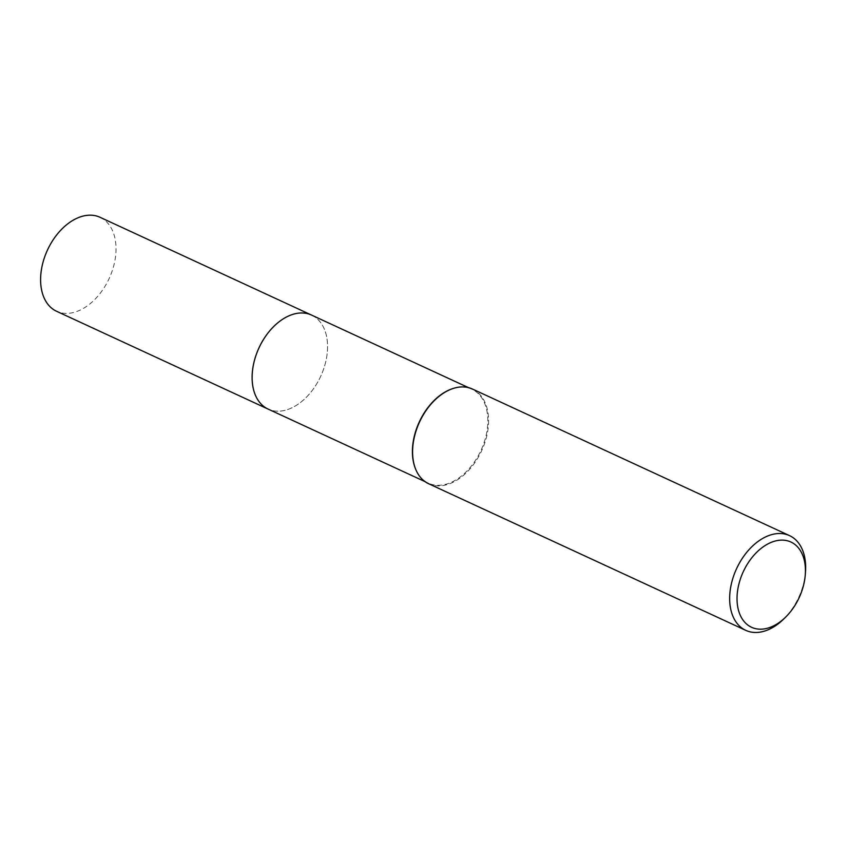 <?xml version="1.0" encoding="UTF-8"?>
<svg xmlns="http://www.w3.org/2000/svg" width="848" height="848" viewBox="0 0 848 848"><rect width="100%" height="100%" fill="white"/><g stroke="black" fill="none" stroke-linecap="round" stroke-linejoin="round"><path stroke-width="0.64" stroke-dasharray="4.24 3.18" d="M311.576 315.085A51.781 33.973 -65.2 0 1 324.116 328.589A51.781 33.973 -65.2 0 1 327.508 349.355A51.781 33.973 -65.2 0 1 286.529 409.891A51.781 33.973 -65.2 0 1 268.116 409.086M312.053 315.308A51.781 33.973 -65.2 0 1 324.116 328.579A51.781 33.973 -65.2 0 1 327.508 349.344A51.781 33.973 -65.2 0 1 286.518 409.891A51.781 33.973 -65.2 0 1 268.604 409.308M453.691 388.31A51.781 33.973 -65.2 0 1 471.859 389.19A51.781 33.973 -65.2 0 1 487.78 423.459A51.781 33.973 -65.2 0 1 466.527 471.467A51.781 33.973 -65.2 0 1 428.399 483.19A51.781 33.973 -65.2 0 1 415.955 469.919M472.484 389.052A52.173 34.227 -65.2 0 1 488.533 423.576A52.173 34.227 -65.2 0 1 467.121 471.954A52.173 34.227 -65.2 0 1 428.696 483.752M805.483 572.071A52.173 34.227 -65.2 0 1 783.838 618.892M100.043 217.289A51.781 33.973 -65.2 0 1 113.929 265.074A51.781 33.973 -65.2 0 1 76.161 311.714A51.781 33.973 -65.2 0 1 56.583 311.28M312.265 315.403A51.792 33.973 -65.2 0 1 325.325 363.421A51.792 33.973 -65.2 0 1 287.684 409.531A51.792 33.973 -65.2 0 1 268.805 409.404M425.06 481.643L428.399 483.19M468.52 387.653L471.859 389.19"/><path stroke-width="1.27" d="M268.805 409.404A51.792 33.973 -65.2 0 1 268.106 409.086A51.781 33.973 -65.2 0 1 252.185 374.816A51.781 33.973 -65.2 0 1 273.448 326.798A51.781 33.973 -65.2 0 1 311.576 315.085A51.792 33.973 -65.2 0 1 312.265 315.403M268.604 409.308A51.781 33.973 -65.2 0 1 252.174 374.816A51.781 33.973 -65.2 0 1 273.703 326.522A51.781 33.973 -65.2 0 1 312.053 315.308M415.955 469.919A51.781 33.973 -65.2 0 1 415.859 469.686A51.781 33.973 -65.2 0 1 412.467 448.921A51.781 33.973 -65.2 0 1 453.447 388.384A51.781 33.973 -65.2 0 1 453.691 388.31M785.799 616.952L783.838 618.892A52.173 34.227 -65.2 0 1 745.763 630.35L428.696 483.752A52.173 34.227 -65.2 0 1 416.061 470.152A52.173 34.227 -65.2 0 1 412.647 449.228A52.173 34.227 -65.2 0 1 453.934 388.236A52.173 34.227 -65.2 0 1 472.484 389.052L789.552 535.639A52.173 34.227 -65.2 0 1 805.6 570.163A52.173 34.227 -65.2 0 1 805.483 572.071L805.271 574.817A46.947 30.804 -65.2 0 1 785.799 616.952A46.947 30.804 -65.2 0 1 737.082 596.197A46.947 30.804 -65.2 0 1 773.185 541.639A46.947 30.804 -65.2 0 1 805.377 573.1A46.947 30.804 -65.2 0 1 805.271 574.817M745.763 630.35A52.173 34.227 -65.2 0 1 729.715 595.826A52.173 34.227 -65.2 0 1 751.127 547.448A52.173 34.227 -65.2 0 1 789.552 535.639M311.576 315.074A51.792 33.973 -65.2 0 0 291.998 314.64A51.792 33.973 -65.2 0 0 254.209 361.29A51.792 33.973 -65.2 0 0 268.106 409.086L56.583 311.28A51.781 33.973 -65.2 0 1 42.697 263.495A51.781 33.973 -65.2 0 1 80.465 216.855A51.781 33.973 -65.2 0 1 100.043 217.289L468.52 387.653M268.116 409.086L425.06 481.643"/></g></svg>
